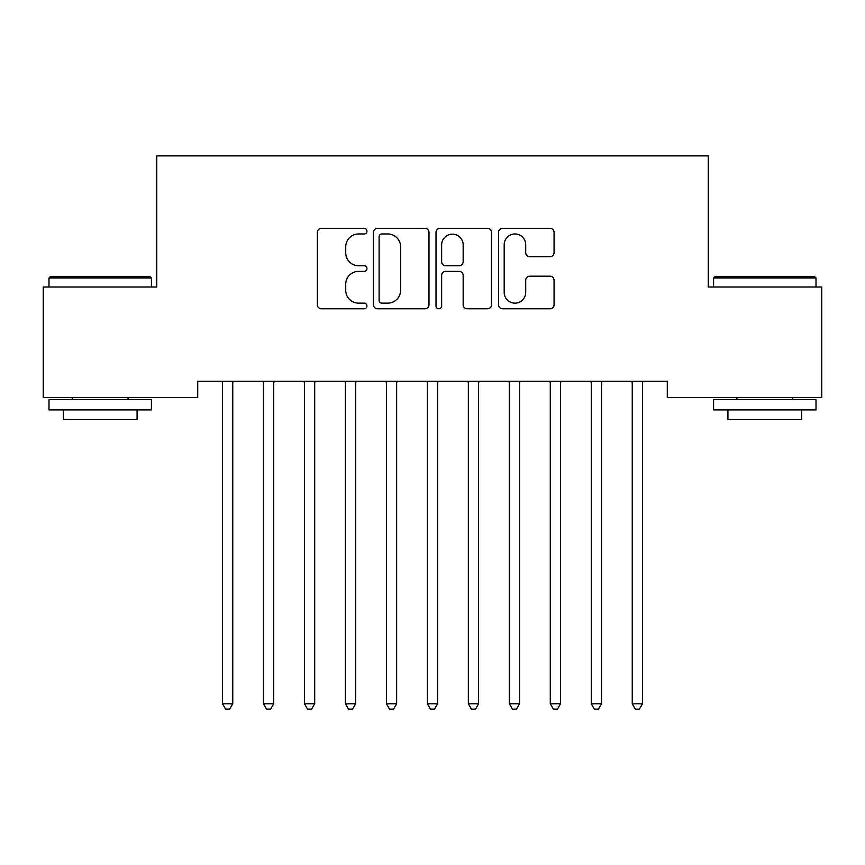 <?xml version="1.0" encoding="UTF-8"?>
<svg xmlns="http://www.w3.org/2000/svg" width="865" height="865" viewBox="0 0 865 865"><rect width="100%" height="100%" fill="white"/><g stroke="black" fill="none" stroke-linecap="round" stroke-linejoin="round"><path stroke-width="1.3" d="M366.944 231.16A2.811 2.811 0 0 0 364.133 228.349L321.402 228.349A4.022 4.022 0 0 0 317.379 232.371L317.379 304.761A4.022 4.022 0 0 0 321.402 308.783L364.133 308.783A2.811 2.811 0 0 0 366.944 305.972A2.811 2.811 0 0 0 364.133 303.15L358.597 303.15A12.867 12.867 0 0 1 345.73 290.283L345.73 284.25A12.867 12.867 0 0 1 358.597 271.383L364.133 271.383A2.811 2.811 0 0 0 366.944 268.561A2.811 2.811 0 0 0 364.133 265.75L358.597 265.75A12.867 12.867 0 0 1 345.73 252.883L345.73 246.849A12.867 12.867 0 0 1 358.597 233.972L364.133 233.972A2.811 2.811 0 0 0 366.944 231.16M550.043 256.7A4.022 4.022 0 0 0 554.065 252.677L554.065 232.371A4.022 4.022 0 0 0 550.043 228.349L502.576 228.349A4.022 4.022 0 0 0 498.554 232.371L498.554 304.761A4.022 4.022 0 0 0 502.576 308.783L550.043 308.783A4.022 4.022 0 0 0 554.065 304.761L554.065 280.228A4.022 4.022 0 0 0 550.043 276.205L529.726 276.205A4.022 4.022 0 0 0 525.704 280.228L525.704 292.392A10.758 10.758 0 0 1 514.945 303.15A10.758 10.758 0 0 1 504.187 292.392L504.187 244.73A10.758 10.758 0 0 1 514.945 233.972A10.758 10.758 0 0 1 525.704 244.73L525.704 252.677A4.022 4.022 0 0 0 529.726 256.7L550.043 256.7M667.283 381.238L197.717 381.238L197.717 397.63L43.25 397.63L43.25 287.007L156.749 287.007L156.749 155.884L708.251 155.884L708.251 287.007L821.75 287.007L821.75 397.63L667.283 397.63L667.283 381.238M428.986 232.371A4.022 4.022 0 0 0 424.964 228.349L377.497 228.349A4.022 4.022 0 0 0 373.475 232.371L373.475 304.761A4.022 4.022 0 0 0 377.497 308.783L424.964 308.783A4.022 4.022 0 0 0 428.986 304.761L428.986 232.371M440.036 228.349L487.503 228.349A4.022 4.022 0 0 1 491.525 232.371L491.525 304.761A4.022 4.022 0 0 1 487.503 308.783L467.187 308.783A4.022 4.022 0 0 1 463.164 304.761L463.164 275.405A4.022 4.022 0 0 0 459.142 271.383L445.67 271.383A4.022 4.022 0 0 0 441.647 275.405L441.647 305.972A2.811 2.811 0 0 1 438.836 308.783A2.811 2.811 0 0 1 436.014 305.972L436.014 232.371A4.022 4.022 0 0 1 440.036 228.349M381.93 233.972A2.811 2.811 0 0 0 379.108 236.794L379.108 300.339A2.811 2.811 0 0 0 381.93 303.15L387.758 303.15A12.867 12.867 0 0 0 400.625 290.283L400.625 246.849A12.867 12.867 0 0 0 387.758 233.972L381.93 233.972M463.164 244.936A10.758 10.758 0 0 0 452.406 234.177A10.758 10.758 0 0 0 441.647 244.936L441.647 261.727A4.022 4.022 0 0 0 445.67 265.75L459.142 265.75A4.022 4.022 0 0 0 463.164 261.727L463.164 244.936M222.219 381.843A4.098 4.098 0 0 1 222.51 383.368A4.098 4.098 0 0 0 222.219 381.843L221.97 381.238M233.291 381.238L233.053 381.843A4.098 4.098 0 0 0 232.75 383.368L232.75 703.786L222.51 703.786L222.51 383.368M232.75 703.786L229.679 709.116L225.581 709.116L222.51 703.786M273.729 383.368A4.098 4.098 0 0 1 274.021 381.843A4.098 4.098 0 0 0 273.729 383.368L273.729 703.786L263.479 703.786L263.479 383.368A4.098 4.098 0 0 0 263.187 381.843A4.098 4.098 0 0 1 263.479 383.368M314.698 383.368A4.098 4.098 0 0 1 315.001 381.843A4.098 4.098 0 0 0 314.698 383.368L314.698 703.786L304.458 703.786L304.458 383.368A4.098 4.098 0 0 0 304.156 381.843A4.098 4.098 0 0 1 304.458 383.368M263.187 381.843L262.949 381.238M274.27 381.238L274.021 381.843M273.729 703.786L270.659 709.116L266.561 709.116L263.479 703.786M304.156 381.843L303.918 381.238M315.238 381.238L315.001 381.843M314.698 703.786L311.627 709.116L307.529 709.116L304.458 703.786M48.991 277.989L50.213 276.757L150.196 276.757L151.418 277.989L48.991 277.989L48.991 287.007M151.418 409.924L48.991 409.924L48.991 399.684L151.418 399.684L151.418 409.924M137.081 409.924L137.081 419.352L63.329 419.352L63.329 409.924M713.582 277.989L714.804 276.757L814.787 276.757L816.009 277.989L713.582 277.989L713.582 287.007M816.009 409.924L713.582 409.924L713.582 399.684L816.009 399.684L816.009 409.924M801.671 409.924L801.671 419.352L727.919 419.352L727.919 409.924M355.677 383.368A4.098 4.098 0 0 1 355.969 381.843A4.098 4.098 0 0 0 355.677 383.368L355.677 703.786L345.427 703.786L345.427 383.368A4.098 4.098 0 0 0 345.135 381.843A4.098 4.098 0 0 1 345.427 383.368M396.646 383.368A4.098 4.098 0 0 1 396.949 381.843A4.098 4.098 0 0 0 396.646 383.368L396.646 703.786L386.406 703.786L386.406 383.368A4.098 4.098 0 0 0 386.104 381.843A4.098 4.098 0 0 1 386.406 383.368M345.135 381.843L344.897 381.238M356.218 381.238L355.969 381.843M355.677 703.786L352.606 709.116L348.509 709.116L345.427 703.786M386.104 381.843L385.866 381.238M397.186 381.238L396.949 381.843M396.646 703.786L393.575 709.116L389.477 709.116L386.406 703.786M437.625 383.368A4.098 4.098 0 0 1 437.917 381.843A4.098 4.098 0 0 0 437.625 383.368L437.625 703.786L427.375 703.786L427.375 383.368A4.098 4.098 0 0 0 427.083 381.843A4.098 4.098 0 0 1 427.375 383.368M427.083 381.843L426.845 381.238M438.155 381.238L437.917 381.843M437.625 703.786L434.544 709.116L430.456 709.116L427.375 703.786M478.594 383.368A4.098 4.098 0 0 1 478.896 381.843A4.098 4.098 0 0 0 478.594 383.368L478.594 703.786L468.354 703.786L468.354 383.368A4.098 4.098 0 0 0 468.052 381.843A4.098 4.098 0 0 1 468.354 383.368M468.052 381.843L467.814 381.238M479.134 381.238L478.896 381.843M478.594 703.786L475.523 709.116L471.425 709.116L468.354 703.786M519.573 383.368A4.098 4.098 0 0 1 519.865 381.843A4.098 4.098 0 0 0 519.573 383.368L519.573 703.786L509.323 703.786L509.323 383.368A4.098 4.098 0 0 0 509.031 381.843A4.098 4.098 0 0 1 509.323 383.368M509.031 381.843L508.782 381.238M520.103 381.238L519.865 381.843M519.573 703.786L516.491 709.116L512.394 709.116L509.323 703.786M560.542 383.368A4.098 4.098 0 0 1 560.844 381.843A4.098 4.098 0 0 0 560.542 383.368L560.542 703.786L550.302 703.786L550.302 383.368A4.098 4.098 0 0 0 549.999 381.843A4.098 4.098 0 0 1 550.302 383.368M549.999 381.843L549.762 381.238M561.082 381.238L560.844 381.843M560.542 703.786L557.471 709.116L553.373 709.116L550.302 703.786M601.521 383.368A4.098 4.098 0 0 1 601.813 381.843A4.098 4.098 0 0 0 601.521 383.368L601.521 703.786L591.271 703.786L591.271 383.368A4.098 4.098 0 0 0 590.979 381.843A4.098 4.098 0 0 1 591.271 383.368M590.979 381.843L590.73 381.238M602.051 381.238L601.813 381.843M601.521 703.786L598.439 709.116L594.341 709.116L591.271 703.786M642.49 383.368A4.098 4.098 0 0 1 642.782 381.843A4.098 4.098 0 0 0 642.49 383.368L642.49 703.786L632.25 703.786L632.25 383.368A4.098 4.098 0 0 0 631.947 381.843A4.098 4.098 0 0 1 632.25 383.368M631.947 381.843L631.71 381.238M643.03 381.238L642.782 381.843M642.49 703.786L639.419 709.116L635.321 709.116L632.25 703.786M151.418 287.007L151.418 277.989M128.063 399.684L128.063 397.63M72.346 399.684L72.346 397.63M816.009 287.007L816.009 277.989M792.654 399.684L792.654 397.63M736.937 399.684L736.937 397.63"/></g></svg>
